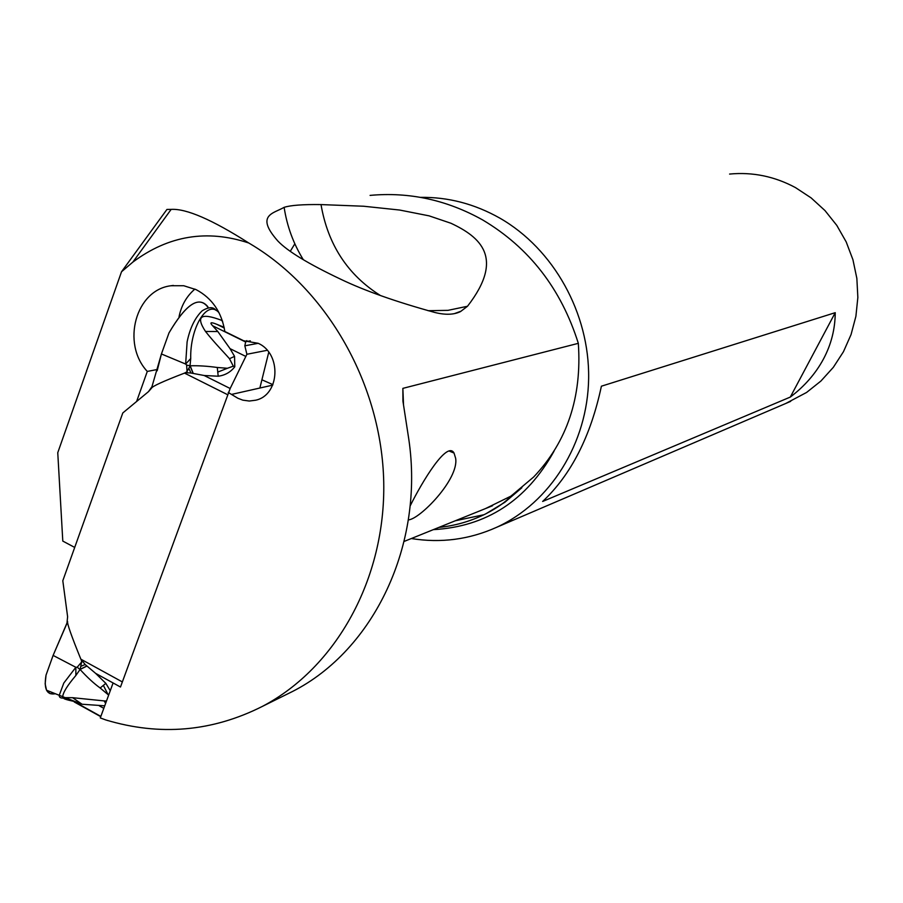 <?xml version="1.0" encoding="UTF-8"?>
<svg xmlns="http://www.w3.org/2000/svg" width="903" height="903" viewBox="0 0 903 903"><rect width="100%" height="100%" fill="white"/><g stroke="black" fill="none" stroke-linecap="round" stroke-linejoin="round"><path stroke-width="1.35" d="M106.498 700.988L104.138 700.909L105.617 703.381M65.129 699.125L62.702 696.947C62.838 692.804 67.228 685.648 75.863 675.478L80.074 669.473C87.117 677.227 93.81 683.402 100.165 688.007L105.843 683.368L110.268 690.705M46.527 690.208L45.161 683.864L46.03 675.128C43.683 689.102 46.809 695.31 55.41 693.741L50.06 693.639L46.527 690.208L65.163 697.658L72.612 697.692L104.138 700.909M100.165 688.007L108.089 694.633L103.36 685.388M74.825 701.563C64.779 699.486 61.551 698.188 65.163 697.658L82.083 704.238L104.725 705.819M260.064 387.229L268.755 352.215M267.209 350.308L246.891 354.269L230.163 388.504L120.483 687.014L95.628 673.367L105.843 683.368M81.281 659.969L81.654 661.978L77.195 667.249L75.852 667.294L53.108 655.409L46.03 675.128L53.108 655.409L67.623 621.535C66.935 623.262 71.348 635.814 80.864 659.19L85.175 664.518L95.628 673.367M64.102 698.042C60.614 698.346 59 697.387 59.282 695.186L63.797 683.052L75.852 667.294L75.863 675.478M77.195 667.249L79.938 669.416L86.79 666.008M82.41 661.549L81.654 661.978L80.074 669.473L86.891 666.098M80.773 666.38L85.175 664.518M76.405 703.166L74.227 701.958L78.155 703.29M107.062 720.346L108.089 720.65M72.612 697.692L82.083 704.25M215.941 310.305C213.277 306.693 208.695 306.851 202.182 310.79C194.969 317.754 189.946 328.116 187.113 341.865L185.646 364.044L161.423 353.965L168.985 332.914C185.781 304.266 198.762 295.552 207.893 306.783M157.167 370.772L161.423 353.965L151.523 388.177C152.246 386.303 163.24 381.28 184.517 373.108L186.808 371.878L188.84 368.311L190.962 373.018L204.157 375.501L218.199 376.224L217.284 367.476L227.398 368.277L233.313 366.178L229.475 358.717L234.554 356.369L230.051 348.648L217.804 331.514L212.623 325.746C209.406 322.371 210.76 321.874 216.675 324.256L224.125 327.258M186.639 365.094L190.036 365.749L190.725 358.536L185.646 364.044L186.639 365.094L187.102 372.781L190.962 373.018M151.377 388.109L152.155 386.382L148.498 391.631L122.785 412.964L62.804 580.731L67.612 616.715L66.946 623.397L67.612 616.715L62.804 580.731L122.785 412.964L148.498 391.631L151.523 388.177M185.296 372.916L187.102 372.781M188.84 368.311L190.059 365.929L193.084 373.334M217.284 367.476C207.227 366.099 198.197 365.534 190.183 365.794L193.208 373.357M234.554 356.369L234.78 366.787C230.581 372.183 225.05 375.321 218.199 376.224M229.475 358.717C224.034 352.43 214.35 342.677 205.512 331.469L217.804 331.514M205.512 331.469C195.443 316.152 200.827 312.449 221.686 320.373L222.748 321.886M221.686 320.373L222.375 320.723M190.725 358.536C189.89 328.353 207.08 298.543 219.09 312.822M246.835 340.6L245.65 342.011L244.837 345.815L246.891 354.269M113.101 682.961L100.289 717.919L105.832 719.962C159.978 736.227 212.171 731.701 262.389 706.394C336.176 667.633 385.683 578.834 383.73 482.01C381.709 385.22 327.789 289.953 250.368 243.945L248.743 242.986C212.171 219.689 186.323 208.491 171.209 209.383L166.953 209.428L121.521 271.769L132.854 262.096C168.466 235.536 207.092 229.17 248.743 242.986M438.847 527.42C454.514 525.839 469.549 521.607 483.929 514.733L485.938 513.739C497.327 507.836 505.68 501.955 510.996 496.097L533.673 476.987C567.152 441.714 582.04 397.162 578.326 343.332L402.862 388.369L402.93 401.124L408.732 438.79C424.557 544.43 374.045 650.104 292.403 691.54L283.328 696.032M294.841 243.799L290.337 251.192M408.337 519.88C419.568 519.53 459.108 479.245 455.654 458.34L454.04 453.058C447.154 440.292 422.288 481.434 410.097 506.052M74.712 547.432L62.792 541.078L57.758 452.708L121.521 271.769M136.613 401.496L147.291 371.426C121.16 343.4 135.721 289.807 171.028 285.743L183.738 285.732L196.154 289.66C212.115 298.193 221.675 312.133 224.836 331.491L243.72 340.792L258.134 343.287C281.815 353.502 279.93 395.164 255.662 400.21L249.273 401.034L242.828 400.153L237.873 398.257L228.233 392.444M147.291 371.426L157.551 369.451M272.898 384.644L261.949 379.802M194.901 289.073C186.673 296.128 181.379 305.349 179.042 316.716M272.683 385.141L231.992 394.318M370.083 195.387C409.409 191.797 446.951 199.981 482.699 219.96C529.26 247.682 561.135 288.813 578.326 343.332M277.932 241.101C287.606 251.237 308.487 263.924 340.589 279.162C364.44 290.631 395.841 301.737 434.794 312.461C445.326 315.091 453.893 314.808 460.485 311.603L467.494 306.264C505.319 257.502 479.741 236.767 450.924 223.244L429.094 215.851L399.645 210.038L363.604 206.234L321.016 204.586C302.855 204.349 290.563 205.263 284.129 207.34C273.756 213.424 254.759 214.982 277.932 241.101M411.328 538.538C440.845 543.301 469.289 539.554 496.661 527.284C550.266 502.757 587.684 443.407 588.643 378.357C589.569 313.33 553.641 248.935 499.844 218.131C474.583 203.875 448.091 196.956 420.369 197.362M729.59 174.065C752.662 171.875 774.627 176.401 795.509 187.621L811.108 197.881L824.992 210.58L836.788 225.378L846.19 241.902L852.94 259.737L856.857 278.406L857.85 297.437L855.897 316.321L851.055 334.573L843.458 351.719L833.322 367.34L820.917 381.032L806.571 392.466L785.7 403.506M835.241 312.675C835.14 328.985 831.223 344.427 823.48 359.01C815.646 373.56 804.596 386.247 790.306 397.072L542.647 501.458C571.102 474.809 590.686 436.386 601.398 386.202L835.241 312.675L790.306 397.072M303.318 259.703C293.43 243.708 287.03 226.258 284.129 207.34M321.016 204.586C327.891 244.589 347.678 274.896 380.389 295.495M428.09 310.7L447.967 310.35L467.494 306.264M161.423 353.965L168.985 332.914C186.39 303.498 199.484 295.112 208.243 307.731M53.108 655.409L66.946 623.397M121.905 681.686L80.864 659.19M103.811 708.336L99.33 705.853M100.854 716.395L75.728 702.455M184.517 373.108L227.387 394.577M230.163 388.504L204.157 375.501M227.398 368.277L217.849 372.059M233.313 366.178L234.78 366.787M245.887 356.471L230.051 348.648M244.837 345.815L258.179 343.309M250.312 340.849L245.887 341.661M224.271 328.003L216.675 324.256M245.65 342.011L212.623 325.746M403.528 405.108L402.862 388.369M510.996 496.097L485.543 508.558M301.433 258.54L302.133 257.75M510.861 496.153L511.787 495.341M521.866 487.722L504.845 502.282L485.938 513.739M455.304 520.771L483.929 514.733M433.338 529.643C486.412 526.675 526.63 500.544 554.002 451.229M100.752 716.666L74.227 701.958M492.564 505.725L404.126 541.439M171.028 285.743L173.353 285.438M262.389 706.394L292.403 691.54M132.854 262.096L171.175 209.349M790.667 401.372L496.661 527.284M454.423 313.623L460.417 311.422M454.04 453.058L449.491 451.161"/></g></svg>
